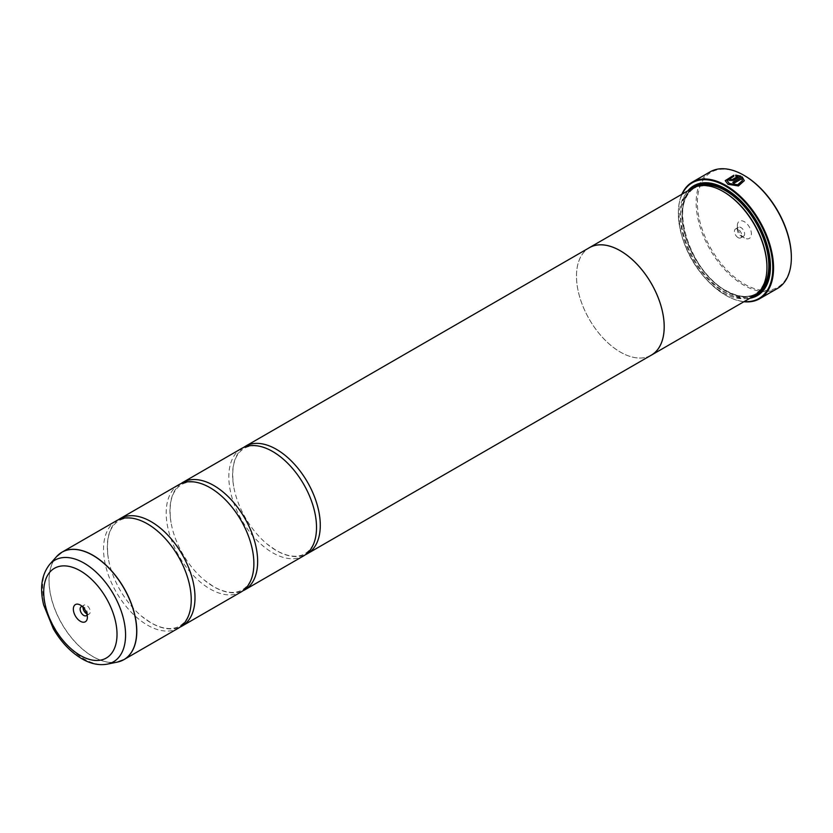 <?xml version="1.0" encoding="UTF-8"?>
<svg xmlns="http://www.w3.org/2000/svg" width="833" height="833" viewBox="0 0 833 833"><rect width="100%" height="100%" fill="white"/><g stroke="black" fill="none" stroke-linecap="round" stroke-linejoin="round"><path stroke-width="0.62" stroke-dasharray="4.17 3.12" d="M116.391 520.771A62.017 35.798 -120 0 0 106.884 570.459A62.017 35.798 -120 0 0 147.389 625.104A62.017 35.798 -120 0 0 178.397 628.176M179.033 484.608A62.017 35.798 -120 0 0 169.526 534.297A62.017 35.798 -120 0 0 210.031 588.941A62.017 35.798 -120 0 0 241.039 592.013M241.674 448.435A62.017 35.798 -120 0 0 232.168 498.134A62.017 35.798 -120 0 0 272.672 552.779A62.017 35.798 -120 0 0 303.681 555.85M744.317 180.657L738.423 186.092L728.021 184.426L725.231 180.657M733.821 175.232L733.821 176.377L727.136 180.699M730.603 179.043A67.327 38.87 60 0 1 730.718 179.105L730.718 179.834M740.808 176.117L733.425 180.532L729.375 180.615L728.531 179.491M791.35 257.303A66.442 38.36 60 0 1 744.369 284.063A66.442 38.36 60 0 1 697.388 202.69A66.442 38.36 60 0 1 744.369 175.565M710.08 171.869A67.327 38.87 -120 0 0 699.762 225.816A67.327 38.87 -120 0 0 743.744 285.146A67.327 38.87 -120 0 0 777.408 288.489M87.101 614.775A5.133 2.968 -120 0 0 87.382 613.317A5.133 2.968 -120 0 0 83.748 607.028L80.364 605.07L83.748 607.028A5.133 2.968 -120 0 0 82.342 606.539M86.871 613.879A5.133 2.968 -120 0 0 89.204 614.004A5.133 2.968 -120 0 0 89.985 609.891A5.133 2.968 -120 0 0 86.632 605.362A5.133 2.968 -120 0 0 84.06 605.112A5.133 2.968 -120 0 0 83.008 607.195M744.369 237.915L744.369 237.915A9.923 5.727 60 0 1 737.351 225.764A9.923 5.727 60 0 1 744.369 221.713A9.923 5.727 60 0 1 751.387 233.865A9.923 5.727 60 0 1 744.369 237.915L740.985 235.968A5.133 2.968 60 0 1 737.351 229.669A5.133 2.968 60 0 1 738.413 227.315A5.133 2.968 60 0 1 740.985 227.576A5.133 2.968 60 0 1 744.338 232.105A5.133 2.968 60 0 1 743.557 236.218A5.133 2.968 60 0 1 740.985 235.968L744.369 237.915M738.1 237.624A5.133 2.968 60 0 1 734.748 233.105A5.133 2.968 60 0 1 735.539 228.981A5.133 2.968 60 0 1 738.1 229.242A5.133 2.968 60 0 1 741.464 233.761A5.133 2.968 60 0 1 740.672 237.884A5.133 2.968 60 0 1 738.1 237.624M682.175 194.089A66.796 38.568 -120 0 0 678.343 213.394A66.796 38.568 -120 0 0 725.574 295.205A66.796 38.568 -120 0 0 744.213 301.536M743.89 301.723A67.327 38.87 60 0 1 725.949 295.423L725.949 295.423A67.327 38.87 60 0 1 678.343 212.967A67.327 38.87 60 0 1 681.852 194.276M723.7 191.819A61.153 35.309 -120 0 0 693.118 188.789A61.153 35.309 -120 0 0 683.747 237.79A61.153 35.309 -120 0 0 723.7 291.685A61.153 35.309 -120 0 0 754.271 294.715A61.153 35.309 -120 0 0 766.933 267.07M692.056 188.383A62.038 35.819 -120 0 0 682.539 238.103A62.038 35.819 -120 0 0 723.075 292.768A62.038 35.819 -120 0 0 754.094 295.84M687.891 190.788A63.454 36.642 -120 0 0 686.173 242.684A63.454 36.642 -120 0 0 725.574 292.477A63.454 36.642 -120 0 0 749.929 298.245M770.442 266.206A62.569 36.121 -120 0 0 770.442 265.852A62.569 36.121 -120 0 0 726.199 189.216L725.574 188.852L726.199 189.216A62.569 36.121 -120 0 0 725.887 189.039M691.119 188.924A62.569 36.121 -120 0 0 686.517 239.977A62.569 36.121 -120 0 0 726.199 291.394A62.569 36.121 -120 0 0 753.157 296.381M118.328 519.782A62.017 35.798 -120 0 0 108.352 558.579A62.017 35.798 -120 0 0 141.631 616.243A62.017 35.798 -120 0 0 151.148 622.938A62.017 35.798 -120 0 0 180.22 626.999M650.438 355.649A62.038 35.819 60 0 1 620.335 352.078A62.038 35.819 60 0 1 580.06 298.235A62.038 35.819 60 0 1 588.421 248.244M180.969 483.619A62.017 35.798 -120 0 0 170.994 522.416A62.017 35.798 -120 0 0 204.272 580.07A62.017 35.798 -120 0 0 213.789 586.776A62.017 35.798 -120 0 0 242.861 590.826M243.611 447.456A62.017 35.798 -120 0 0 233.636 486.253A62.017 35.798 -120 0 0 266.914 543.907A62.017 35.798 -120 0 0 276.431 550.603A62.017 35.798 -120 0 0 305.503 554.663M651.344 355.129A62.017 35.798 60 0 1 620.335 352.057A62.017 35.798 60 0 1 579.83 297.412A62.017 35.798 60 0 1 589.337 247.724M737.746 176.513L735.726 176.284L735.726 175.117M742.411 180.699L741.797 178.856L734.092 183.302A67.327 38.87 -120 0 0 732.748 182.479L732.748 182.333M120.879 661.069A62.017 35.798 60 0 1 92.942 656.55A62.017 35.798 60 0 1 53.27 604.581A62.017 35.798 60 0 1 59.143 554.143M56.54 556.642A61.996 35.788 -120 0 0 54.124 607.351A61.996 35.788 -120 0 0 92.848 656.581A61.996 35.788 -120 0 0 117.411 662.079M699.481 185.79A61.153 35.309 -120 0 0 695.003 187.706A61.153 35.309 -120 0 0 685.621 236.707A61.153 35.309 -120 0 0 725.574 290.592A61.153 35.309 -120 0 0 756.156 293.622A61.153 35.309 -120 0 0 760.06 290.707M693.66 187.55A62.038 35.819 -120 0 0 686.111 237.717A62.038 35.819 -120 0 0 726.199 290.956A62.038 35.819 -120 0 0 755.614 294.872M107.332 664.13A58.674 33.872 60 0 1 84.081 658.934A58.674 33.872 60 0 1 47.439 612.338A58.674 33.872 60 0 1 49.72 564.347M190.195 588.202C192.881 607.486 189.362 620.096 179.657 626.02C172.244 630.279 162.685 629.217 151.002 622.845L141.631 616.243M156.906 530.548L147.535 523.947C135.862 517.564 126.304 516.502 118.89 520.76C109.185 526.685 105.666 539.295 108.352 558.579M252.836 552.04C255.523 571.323 252.003 583.933 242.299 589.858C234.885 594.116 225.327 593.054 213.644 586.671L204.272 580.07M219.548 494.375L210.176 487.774C198.504 481.401 188.945 480.339 181.532 484.598C171.827 490.522 168.308 503.122 170.994 522.416M315.478 515.866C318.164 535.161 314.645 547.77 304.94 553.685C297.527 557.954 287.968 556.892 276.285 550.509L266.914 543.907M282.189 458.212L272.818 451.611C261.146 445.228 251.587 444.166 244.173 448.425C234.469 454.349 230.949 466.959 233.636 486.253M84.06 605.112L81.176 606.768M737.351 229.669L737.351 225.764M735.539 228.981L738.413 227.315M693.118 188.789L695.003 187.706C667.837 199.774 688.829 271.527 726.022 290.55C737.861 297.142 747.899 298.172 756.156 293.622L754.271 294.715M770.442 265.852L770.442 266.57M740.672 237.884L743.557 236.218M89.204 614.004L86.32 615.67M87.382 613.317L87.382 617.222"/><path stroke-width="1.25" d="M117.411 662.079A61.996 35.788 -120 0 0 134.759 615.337A61.996 35.788 -120 0 0 92.848 555.351A61.996 35.788 -120 0 0 56.54 556.642L49.72 564.347A58.674 33.872 60 0 1 84.081 563.118A58.674 33.872 60 0 1 123.753 619.898A58.674 33.872 60 0 1 107.332 664.13L117.411 662.079L123.95 659.611L178.397 628.176A62.017 35.798 -120 0 0 190.195 588.202A62.017 35.798 -120 0 0 156.906 530.548A62.017 35.798 -120 0 0 147.389 523.842A62.017 35.798 -120 0 0 116.391 520.771L61.944 552.206A62.017 35.798 60 0 1 92.942 555.278A62.017 35.798 60 0 1 133.457 609.923A62.017 35.798 60 0 1 123.95 659.611A62.017 35.798 60 0 1 120.879 661.069M180.22 626.999A62.017 35.798 -120 0 0 182.156 626.01L241.039 592.013A62.017 35.798 -120 0 0 252.836 552.04A62.017 35.798 -120 0 0 219.548 494.375A62.017 35.798 -120 0 0 210.031 487.68A62.017 35.798 -120 0 0 179.033 484.608L120.15 518.605A62.017 35.798 -120 0 0 118.328 519.782M242.861 590.826A62.017 35.798 -120 0 0 244.798 589.847L303.681 555.85A62.017 35.798 -120 0 0 315.478 515.866A62.017 35.798 -120 0 0 282.189 458.212A62.017 35.798 -120 0 0 272.672 451.507A62.017 35.798 -120 0 0 241.674 448.435L182.791 482.432A62.017 35.798 -120 0 0 180.969 483.619M732.873 182.406L742.161 176.898L732.748 182.333A67.327 38.87 60 0 1 734.092 183.156L741.797 178.71L742.411 180.553L737.694 184.759L729.375 183.499L727.136 180.563L729.375 183.645L737.694 184.895L742.411 180.594M725.231 180.73L733.821 175.378M727.136 180.563L733.821 176.232L733.821 175.232L725.231 180.657L728.021 184.28L738.423 185.946L744.317 180.657L742.161 176.898M742.161 177.044L744.317 180.699M730.718 179.105L730.718 179.834L732.072 179.793L737.746 176.513L732.072 179.647L730.718 179.689L730.718 178.96A67.327 38.87 -120 0 0 729.375 178.314L728.531 179.418L729.375 180.469L733.425 180.386L740.808 176.117L735.726 175.117L735.726 176.138L737.746 176.377M730.718 179.689L730.718 178.96M681.852 194.276A67.327 38.87 60 0 1 692.285 182.146A67.327 38.87 60 0 1 725.949 185.478A67.327 38.87 60 0 1 769.931 244.808A67.327 38.87 60 0 1 759.613 298.755L777.408 288.489A67.327 38.87 -120 0 0 791.35 257.668A67.327 38.87 -120 0 0 743.744 175.201L744.369 175.565A66.442 38.36 60 0 1 791.35 256.939A66.442 38.36 60 0 1 791.35 257.303M744.369 175.565L743.744 175.201A67.327 38.87 -120 0 0 710.08 171.869L692.285 182.146M80.364 605.07A9.923 5.727 -120 0 0 73.356 609.121A9.923 5.727 -120 0 0 80.364 621.272A9.923 5.727 -120 0 0 87.382 617.222A9.923 5.727 -120 0 0 80.364 605.07L80.364 605.07M82.342 606.539A5.133 2.968 -120 0 0 81.176 606.768A5.133 2.968 -120 0 0 80.395 610.891A5.133 2.968 -120 0 0 83.748 615.42A5.133 2.968 -120 0 0 86.32 615.67A5.133 2.968 -120 0 0 87.101 614.775M83.008 607.195A5.133 2.968 -120 0 0 86.632 613.754A5.133 2.968 -120 0 0 86.871 613.879M744.213 301.536A66.796 38.568 -120 0 0 771.837 256.387A66.796 38.568 -120 0 0 725.574 186.123A66.796 38.568 -120 0 0 682.175 194.089M759.613 298.755A67.327 38.87 60 0 1 743.89 301.723M766.933 267.07A61.153 35.309 -120 0 0 766.943 266.716A61.153 35.309 -120 0 0 723.7 191.819L723.075 191.455A62.038 35.819 -120 0 0 692.056 188.383L589.316 247.693A62.038 35.819 60 0 1 620.335 250.764A62.038 35.819 60 0 1 660.871 305.44A62.038 35.819 60 0 1 651.354 355.15A62.038 35.819 60 0 1 650.438 355.649M651.354 355.15L754.094 295.84A62.038 35.819 -120 0 0 766.943 267.435A62.038 35.819 -120 0 0 723.075 191.455L723.7 191.819M749.929 298.245A63.454 36.642 -120 0 0 770.442 266.57A63.454 36.642 -120 0 0 725.574 188.852L725.574 188.852A63.454 36.642 -120 0 0 687.891 190.788M725.887 189.039A62.569 36.121 -120 0 0 691.119 188.924M182.156 626.01A62.017 35.798 -120 0 0 191.663 576.321A62.017 35.798 -120 0 0 151.148 521.677A62.017 35.798 -120 0 0 120.15 518.605M244.798 589.847A62.017 35.798 -120 0 0 254.304 540.148A62.017 35.798 -120 0 0 213.789 485.504A62.017 35.798 -120 0 0 182.791 482.432M305.503 554.663A62.017 35.798 -120 0 0 307.439 553.674A62.017 35.798 -120 0 0 316.946 503.986A62.017 35.798 -120 0 0 276.431 449.341A62.017 35.798 -120 0 0 245.433 446.269A62.017 35.798 -120 0 0 243.611 447.456M245.433 446.269L589.337 247.724A62.017 35.798 60 0 1 620.335 250.795A62.017 35.798 60 0 1 660.85 305.44A62.017 35.798 60 0 1 651.344 355.129L307.439 553.674M588.421 248.244A62.038 35.819 60 0 1 589.316 247.693M753.157 296.381A62.569 36.121 -120 0 0 770.442 266.206M735.726 175.263L740.808 176.263M728.531 179.491L729.375 178.314M729.375 178.46A67.327 38.87 60 0 1 730.603 179.043M760.06 290.707A61.153 35.309 -120 0 0 764.298 240.789A61.153 35.309 -120 0 0 725.574 190.736A61.153 35.309 -120 0 0 699.481 185.79M755.614 294.872A62.038 35.819 -120 0 0 767.141 245.745A62.038 35.819 -120 0 0 726.199 189.653A62.038 35.819 -120 0 0 693.66 187.55M80.364 655.488A51.823 29.926 -120 0 0 117.016 634.33A51.823 29.926 -120 0 0 80.364 570.855A51.823 29.926 -120 0 0 43.722 592.013A51.823 29.926 -120 0 0 80.364 655.488M59.143 554.143A62.017 35.798 60 0 1 61.944 552.206L56.54 556.642M791.35 256.939L791.35 257.668M766.943 266.716L766.943 267.435M107.332 664.13C99.012 665.609 90.516 663.807 81.832 658.736C70.618 652.041 61.132 642.097 53.385 628.873L43.66 604.987C39.568 588.181 41.588 574.624 49.72 564.347"/></g></svg>
